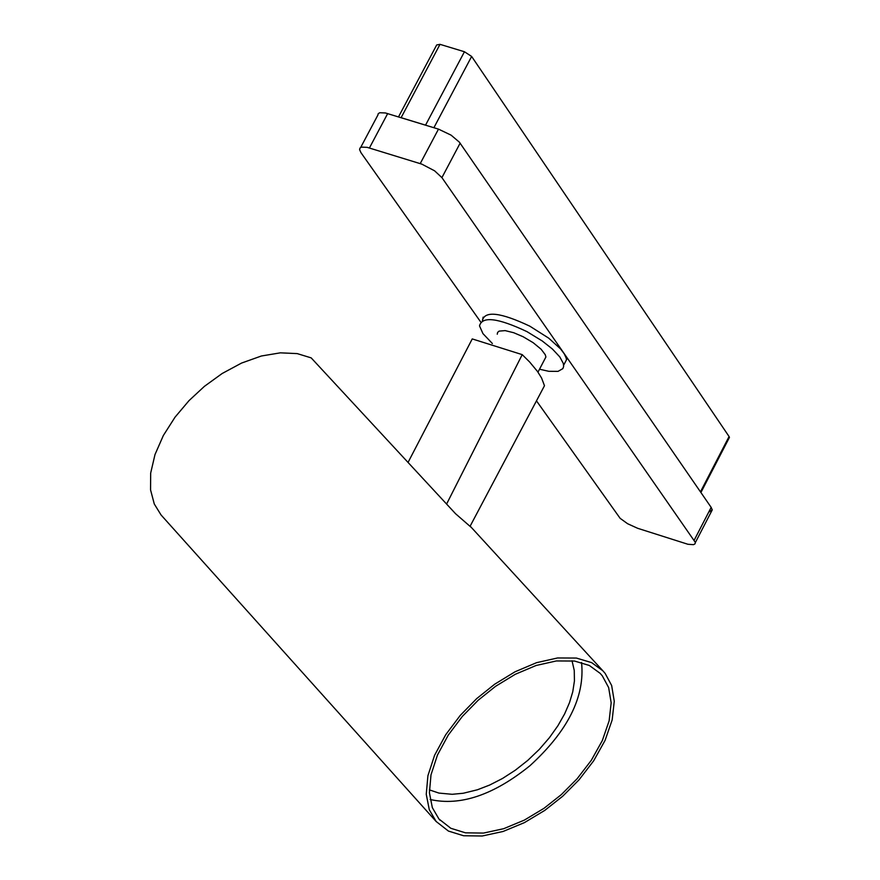 <?xml version="1.0" encoding="UTF-8"?>
<svg xmlns="http://www.w3.org/2000/svg" width="880" height="880" viewBox="0 0 880 880"><rect width="100%" height="100%" fill="white"/><g stroke="black" fill="none" stroke-linecap="round" stroke-linejoin="round"><path stroke-width="1.32" d="M572.022 660.737L574.255 670.45L574.431 680.966L572.759 691.812L569.514 702.625L564.641 713.878L557.942 725.681L549.428 737.671L539.275 749.397L527.769 760.386L515.339 770.187L502.491 778.481L489.709 785.026L477.444 789.767L463.265 793.254L452.177 794.299L438.9 793.078L429.341 789.855M581.548 662.508C585.112 696.619 567.897 731.027 529.925 765.732C493.625 795.025 460.361 806.278 430.144 799.502M471.526 527.626L455.543 513.711L311.179 357.874L297.209 353.606L280.324 352.836L261.371 356.004L241.538 363.077L222.145 373.516L204.38 386.375L189.035 400.609L175.054 417.153L163.35 435.501L154.99 454.586L150.667 473.121L150.557 489.885L154.286 503.998L161.073 514.987L436.315 821.689M436.139 821.48L429.297 809.743L426.25 794.288L427.911 775.742L434.566 755.326L445.742 734.679L460.284 715.363L476.718 698.588L494.714 684.189L515.075 671.77L536.569 662.673L557.557 657.965L576.345 658.053L591.657 662.629L602.844 670.769L605.143 673.398L611.655 685.509L614.273 701.272L612.15 719.983L605.088 740.377L593.648 760.837L579.029 779.834L562.694 796.246L544.731 810.425L524.436 822.613L503.063 831.479L482.218 836L463.584 835.747L448.415 831.061L436.139 821.48M438.955 819.016L450.835 828.289L465.498 832.832L483.527 833.074L503.679 828.696L524.348 820.116L543.961 808.335L561.33 794.618L577.126 778.745L591.261 760.386L602.305 740.597L609.125 720.885L611.171 702.79L608.641 687.566L602.327 675.862L600.138 673.332L589.314 665.467L574.519 661.045L556.358 660.946L536.063 665.5L515.284 674.289L495.605 686.29L478.203 700.216L462.33 716.43L448.272 735.086L437.459 755.051L431.013 774.785L429.407 792.715L432.344 807.664L438.955 819.016M539.517 369.215L548.768 371.305L558.052 371.36L562.848 368.643L563.629 366.498L563.321 363.44L559.79 356.906L552.442 349.052L542.223 340.956L526.977 331.639C497.893 317.889 482.075 315.975 479.512 325.886L482.955 333.619L492.371 343.519M483.098 317.141L482.713 319.792L483.098 317.141M564.157 364.243L566.841 359.106L564.157 364.243M544.368 359.931L545.919 356.972L545.248 354.695L541.123 349.239L533.17 342.694L523.171 336.754L513.733 332.728L505.153 330.616L499.092 331.122L497.618 332.409L497.255 334.224M446.6 504.042L522.225 354.64L529.716 362.076L537.493 371.47L541.563 377.993L544.478 385.726L470.151 526.141M408.056 462.418L472.241 338.921L522.225 354.64M728.222 438.196L729.432 437.371L729.08 436.546L471.636 56.441L464.442 51.744L440 44.341L436.689 44.957L398.508 116.886M464.442 51.744L425.546 125.158L401.104 117.678L440 44.341M536.47 400.84L620.136 518.331L627.583 523.71L637.659 528.297L687.918 544.269L693.517 544.665L695.013 543.851L695.365 542.432L441.914 177.628L434.632 170.841L421.817 164.131L367.147 147.345L361.471 147.114L359.964 148.06L359.59 149.622L360.965 152.68L480.7 321.981M708.642 512.248L712.228 509.806L711.161 507.386L459.382 142.175L451.099 135.157L438.482 129.118L385.407 112.959L379.72 112.739L378.213 113.696L377.828 115.28M482.372 320.452C484.935 310.53 500.764 312.444 529.837 326.183L548.713 338.151L560.593 348.942L564.256 353.837L566.17 358.006L566.5 359.766L563.816 364.892M729.08 436.546L700.458 491.854M433.895 127.721L471.636 56.441M694.287 540.012L711.161 507.386M441.914 177.628L460.13 143.165M420.222 163.603L438.482 129.118M369.424 147.961L387.684 113.564M602.844 670.769L470.338 526.328M439.142 819.236L440.132 820.336M545.919 356.972L537.977 372.152M566.5 359.766L563.651 365.2M700.909 492.514L729.443 437.404M712.239 509.916L695.376 542.531M377.828 115.17L360.69 147.433"/></g></svg>
